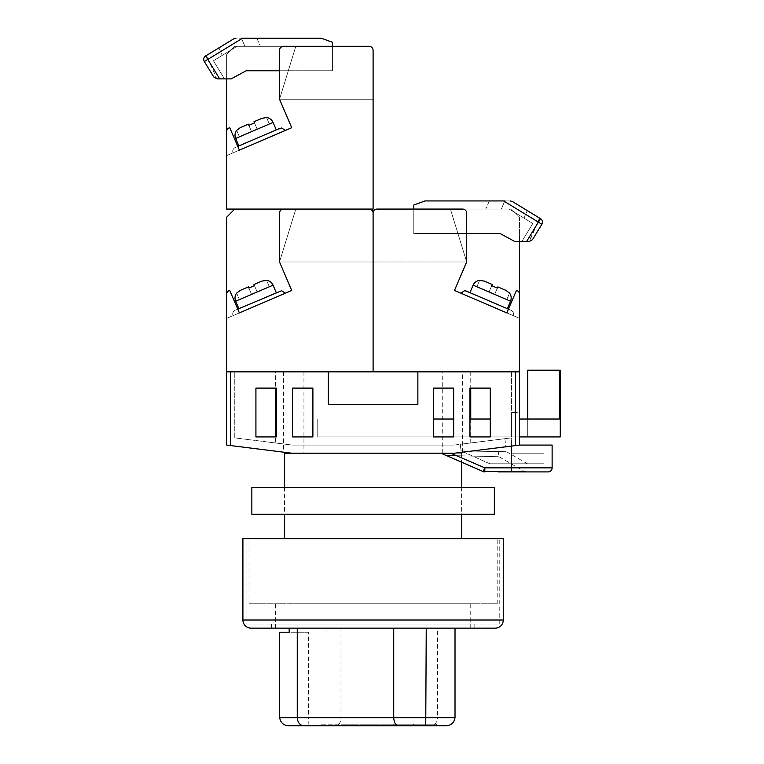 <?xml version="1.0" encoding="UTF-8"?>
<svg xmlns="http://www.w3.org/2000/svg" width="764" height="764" viewBox="0 0 764 764"><rect width="100%" height="100%" fill="white"/><g stroke="black" fill="none" stroke-linecap="round" stroke-linejoin="round"><path stroke-width="0.57" stroke-dasharray="3.82 2.86" d="M442.27 371.829L303.938 371.829L442.27 371.829L442.27 453.205L303.938 453.205L442.27 453.205M303.938 371.829L303.938 453.205M249.007 603.741L497.192 603.741L249.007 603.741L249.007 538.639L497.192 538.639L249.007 538.639M497.192 603.741L497.192 538.639M284.609 453.205L461.59 453.205L291.724 453.205L454.475 453.205L291.724 453.205L283.587 452.183L291.724 453.205L454.475 453.205L440.943 453.205L454.475 453.205L440.943 453.205L454.475 453.205L519.568 445.068L519.568 371.829L417.86 371.829L519.568 371.829L519.568 294.417A4.068 4.068 0 0 0 516.445 290.454L506.828 312.896L454.475 290.454L466.68 261.976L450.407 209.078L511.431 209.078L519.568 217.224L519.568 318.359L519.568 294.417L519.568 318.359L454.475 290.454L466.68 261.976L466.68 213.156L466.68 261.976L450.407 209.078L511.431 209.078L519.568 217.224L519.568 241.634M284.609 487.375L284.609 514.229M461.59 538.639L284.609 538.639L461.59 538.639M461.59 453.205L461.59 462.115L440.943 453.205M461.59 487.375L461.59 514.229M275.451 371.829L470.748 371.829L275.451 371.829L275.451 388.102L276.272 388.102L255.921 388.102L255.921 436.922L276.272 436.922L276.272 388.102L255.921 388.102L255.921 436.922L276.272 436.922L276.272 388.102L276.272 436.922L275.451 436.922L275.451 442.967L292.24 445.068L453.969 445.068L292.24 445.068L453.969 445.068L511.431 437.877L460.253 444.276L504.861 438.698L460.253 444.276L461.084 450.903L460.253 444.276L511.431 437.877L511.431 453.205L543.987 453.205L543.987 463.777L489.819 463.777L461.084 450.903C521.115 451.963 521.115 451.963 461.084 450.903C521.115 451.963 521.115 451.963 461.084 450.903L489.819 463.777C539.623 463.777 539.623 463.777 489.819 463.777C539.623 463.777 539.623 463.777 489.819 463.777L543.987 463.777L543.987 453.205L511.431 453.205L511.431 463.777L511.431 437.877L453.969 445.068L292.24 445.068L275.451 442.967M470.748 371.829L470.748 388.102L469.936 388.102L469.936 436.922L490.278 436.922L490.278 388.102L469.936 388.102L469.936 436.922L490.278 436.922L490.278 388.102L469.936 388.102L469.936 436.922L490.278 436.922L490.278 419.025L519.568 419.025L317.767 419.025L317.767 436.922L317.767 419.025L317.767 436.922L317.767 419.025L433.322 419.025M470.748 419.025L470.748 442.967M462.612 371.829L283.587 371.829L462.612 371.829L462.612 452.183L454.475 453.205L462.612 452.183M283.587 371.829L283.587 452.183M511.431 371.829L417.86 371.829L511.431 371.829L511.431 437.877L511.431 371.829M417.86 371.829L417.86 404.376L417.86 371.829L417.86 404.376L328.348 404.376L417.86 404.376L328.348 404.376L328.348 371.829L328.348 404.376L328.348 371.829L226.631 371.829L226.631 445.068L291.724 453.205M511.431 446.081L454.475 453.205L519.568 445.068L511.431 446.081L511.431 467.845L484.815 467.845L450.617 453.205M519.568 412.512L519.568 371.829L519.568 436.922L519.568 412.512L511.431 412.512L519.568 412.512M312.887 436.922L312.887 388.102L292.545 388.102L292.545 436.922L312.887 436.922L312.887 388.102L292.545 388.102L292.545 436.922L312.887 436.922L312.887 388.102L292.545 388.102L292.545 436.922L312.887 436.922M453.663 436.922L453.663 388.102L433.322 388.102L433.322 436.922L453.663 436.922L453.663 388.102L433.322 388.102L433.322 436.922L453.663 436.922L453.663 388.102L433.322 388.102L433.322 436.922L469.936 436.922M484.815 471.913A4.068 3.027 -90 0 1 483.249 471.331A4.068 3.027 90 0 0 484.815 471.913A4.068 4.068 0 0 1 483.144 471.56L446.233 455.459C515.738 457.13 515.738 457.13 446.233 455.459C515.738 457.13 515.738 457.13 446.233 455.459L483.249 471.331C537.608 471.388 537.608 471.388 483.249 471.331C537.608 471.388 537.608 471.388 483.249 471.331L484.815 467.845L484.815 471.913C539.795 471.913 539.795 471.913 484.815 471.913L548.055 471.913A4.068 4.068 0 0 0 552.124 467.845L511.431 467.845L511.431 471.913M523.684 471.913L521.774 471.913M518.412 471.913L516.388 471.913M503.142 471.913L498.176 471.913M552.124 445.068L519.568 445.068M490.278 436.922L519.568 436.922L511.431 436.922L511.431 412.512L511.431 436.922L519.568 436.922L317.767 436.922L433.322 436.922M234.768 437.877L234.768 371.829L234.768 437.877L292.24 445.068L234.768 437.877M527.714 419.025L527.714 436.922L317.767 436.922L527.714 436.922L527.714 419.025L317.767 419.025L559.258 419.025L527.714 419.025L527.714 370.196L560.26 370.196L543.987 370.196L560.26 370.196L560.26 436.922L560.26 370.196L560.26 436.922L519.568 436.922L519.568 419.025L519.568 436.922M559.258 370.196L559.258 419.025L519.568 419.025M453.663 419.025L469.936 419.025M543.987 370.196L543.987 436.922L543.987 370.196M519.568 371.829L226.631 371.829L226.631 294.417L226.631 318.359L291.724 290.454L279.519 261.976L279.519 213.156A4.068 4.068 0 0 1 283.587 209.078A4.068 4.068 0 0 0 279.519 213.156L279.519 261.976L295.802 209.078L234.768 209.078L226.631 217.224L226.631 294.417A4.068 4.068 0 0 1 229.754 290.454L239.371 312.896L291.724 290.454L279.519 261.976L295.802 209.078L279.519 261.976L279.519 213.156A4.068 4.068 0 0 1 283.587 209.078L369.031 209.078A4.068 4.068 0 0 1 373.099 213.156L373.099 371.829L373.099 213.156A4.068 4.068 0 0 0 369.031 209.078A4.068 4.068 0 0 1 373.099 213.156A4.068 4.068 0 0 0 369.031 209.078L283.587 209.078L369.031 209.078A4.068 4.068 0 0 1 373.099 213.156L373.099 261.976L373.099 213.156A4.068 4.068 0 0 1 377.168 209.078A4.068 4.068 0 0 0 373.099 213.156A4.068 4.068 0 0 1 377.168 209.078A4.068 4.068 0 0 0 373.099 213.156L373.099 261.976L373.099 213.156A4.068 4.068 0 0 1 377.168 209.078L462.612 209.078L377.168 209.078L450.407 209.078L466.68 261.976L450.407 209.078L413.792 209.078L413.792 233.498L500.038 233.498L515.003 241.634L528.994 241.634L521.745 241.634L532.804 223.499L521.745 241.634L526.511 241.634L515.003 241.634L521.745 241.634L532.804 223.499L521.745 241.634L532.804 223.499L509.149 209.078L532.804 223.499L509.149 209.078L523.999 218.132L509.149 209.078L413.792 209.078L413.792 233.498L500.038 233.498L515.003 241.634L500.038 233.498L413.792 233.498L466.68 233.498M377.168 209.078L462.612 209.078A4.068 4.068 0 0 1 466.68 213.156A4.068 4.068 0 0 0 462.612 209.078A4.068 4.068 0 0 1 466.68 213.156L466.68 261.976L373.099 261.976L466.68 261.976L454.475 290.454M516.445 290.454L506.828 312.896L519.568 318.359L506.828 312.896L516.445 290.454A4.068 4.068 0 0 1 519.568 294.417A4.068 4.068 0 0 0 516.445 290.454M519.568 318.359L460.845 293.185L464.588 290.721L460.845 293.185L513.198 315.627C513.933 313.269 513.217 311.483 511.068 310.279L466.183 291.046L511.068 310.279C513.217 311.483 513.933 313.269 513.198 315.627L506.828 312.896M291.724 290.454L279.519 261.976L466.68 261.976L279.519 261.976L295.802 209.078L234.768 209.078M508.432 309.153L511.068 310.279C513.217 311.483 513.933 313.269 513.198 315.627C513.933 313.269 513.217 311.483 511.068 310.279L464.588 290.721M507.325 308.675L510.533 301.197L473.136 285.173L510.533 301.197L473.136 285.173L469.927 292.65L507.325 308.675L469.927 292.65M510.533 301.197A8.137 8.137 0 0 0 509.569 293.118L505.902 290.358L497.841 286.911L505.902 290.358L509.502 293.281L506.79 299.593L509.502 293.281L505.902 290.358L497.841 286.911L497.345 288.066L497.841 286.911L505.902 290.358M479.582 280.455L484.175 281.047L479.582 280.455L484.175 281.047L492.236 284.504L489.027 291.982L494.633 294.388L476.87 286.777L479.582 280.455L476.87 286.777L489.027 291.982L476.87 286.777L479.649 280.302L476.87 286.777L489.027 291.982L491.739 285.669L497.345 288.066L497.841 286.911L494.633 294.388L497.345 288.066L491.739 285.669L492.236 284.504L484.175 281.047L492.236 284.504L491.739 285.669L492.236 284.504L484.175 281.047L492.236 284.504L489.027 291.982L491.739 285.669L489.027 291.982L506.79 299.593L509.502 293.281L506.79 299.593L494.633 294.388L497.841 286.911L494.633 294.388L497.345 288.066L494.633 294.388L506.79 299.593L494.633 294.388L497.841 286.911M473.136 285.173A8.137 8.137 0 0 1 479.649 280.302M484.175 281.047L492.236 284.504L489.027 291.982L491.739 285.669M492.236 284.504L489.027 291.982L494.633 294.388L497.345 288.066M541.867 224.263A4.068 4.068 0 0 0 540.511 218.666L538.391 222.143L541.867 224.263L532.47 239.676L528.994 241.634L539.518 218.065L512.415 201.543L539.518 218.065L527.236 210.577L539.518 218.065L529.433 241.605L521.745 241.634L532.804 223.499L509.149 209.078L413.792 209.078L413.792 233.498L413.792 205.01L424.965 200.942L503.619 200.942L489.313 200.942L503.619 200.942L489.313 200.942L503.619 200.942L538.391 222.143L526.511 241.634M539.518 218.065L527.236 210.577L523.999 218.132L527.236 210.577L523.999 218.132L527.236 210.577L512.415 201.543A4.068 4.068 0 0 0 510.295 200.942L503.619 200.942M504.803 200.942L501.318 209.078L504.803 200.942L501.318 209.078L485.828 209.078L509.149 209.078L501.318 209.078L504.803 200.942L510.295 200.942A4.068 4.068 0 0 1 512.415 201.543A4.068 4.068 0 0 0 510.295 200.942A4.068 4.068 0 0 1 512.415 201.543L510.295 200.942M474.816 624.083L474.816 628.151L271.382 628.151L474.816 628.151L271.382 628.151L271.382 624.083L474.816 624.083L271.382 624.083M246.973 624.083L499.226 624.083L246.973 624.083L246.973 538.639L499.226 538.639L246.973 538.639M499.226 624.083L499.226 538.639M503.295 538.639L242.904 538.639M455.019 717.663L437.447 717.663L437.447 628.151L275.451 628.151L426.245 628.151L289.174 628.151L340.983 628.151L340.983 717.663C340.668 722.572 339.035 725.284 336.064 725.8L436.397 725.8L336.064 725.8M304.053 603.741L470.748 603.741L304.053 603.741M437.447 628.151L340.983 628.151M289.203 725.8L308.952 725.8L308.446 717.663L279.672 717.663M393.24 724.176L410.497 724.176L393.24 724.176L393.24 725.8L427.764 725.8L427.764 724.176L410.497 724.176L427.764 724.176M321.319 725.8L344.335 725.8L344.335 724.176L436.397 724.176L321.319 724.176L321.319 725.8M279.672 632.22L308.446 632.22L308.446 717.663L437.447 717.663C437.027 722.572 434.831 725.284 430.848 725.8M308.446 632.22L289.174 632.22M326.037 632.22L326.037 628.151M413.381 724.176L413.381 725.8M436.397 724.176L436.397 725.8M321.319 724.176L344.335 724.176M393.24 725.8L410.497 725.8L410.497 724.176L410.497 725.8L427.764 725.8M461.8 487.375L284.409 487.375L461.8 487.375L461.8 514.229L284.409 514.229L461.8 514.229M284.409 487.375L284.409 514.229M494.346 487.375L251.853 487.375M494.346 514.229L251.853 514.229M229.754 290.454L239.371 312.896L226.631 318.359L239.371 312.896L229.754 290.454A4.068 4.068 0 0 0 226.631 294.417A4.068 4.068 0 0 1 229.754 290.454M328.348 371.829L226.631 371.829M226.631 318.359L239.371 312.896M373.099 261.976L279.519 261.976L373.099 261.976M276.272 292.65L238.874 308.675L276.272 292.65L238.874 308.675L276.272 292.65L273.073 285.173A8.137 8.137 0 0 0 266.55 280.302L262.033 281.047L253.973 284.504L254.469 285.669L253.973 284.504L262.033 281.047L253.973 284.504L257.172 291.982L254.469 285.669L248.854 288.066L248.357 286.911L240.307 290.358L236.639 293.118A8.137 8.137 0 0 0 235.675 301.197L238.874 308.675M266.55 280.302L262.033 281.047L253.973 284.504L257.172 291.982L254.469 285.669L257.172 291.982L251.566 294.388L269.329 286.777L266.617 280.455L269.329 286.777L257.172 291.982L269.329 286.777L266.617 280.455L269.329 286.777L251.566 294.388L248.357 286.911L240.307 290.358L236.706 293.281L239.409 299.593L236.706 293.281L240.307 290.358L248.357 286.911L248.854 288.066L248.357 286.911L240.307 290.358M253.973 284.504L257.172 291.982L251.566 294.388L248.854 288.066L251.566 294.388L239.409 299.593L236.706 293.281L239.409 299.593L251.566 294.388L248.357 286.911L251.566 294.388L248.854 288.066L254.469 285.669L253.973 284.504L262.033 281.047L253.973 284.504L257.172 291.982L254.469 285.669M281.62 290.721L285.354 293.185L233.001 315.627L285.354 293.185L281.62 290.721L280.016 291.046L235.14 310.279C232.982 311.483 232.275 313.269 233.001 315.627C232.275 313.269 232.982 311.483 235.14 310.279L237.766 309.153M266.617 280.455L262.033 281.047M248.854 288.066L251.566 294.388L239.409 299.593L251.566 294.388L248.357 286.911M235.14 310.279C232.982 311.483 232.275 313.269 233.001 315.627C232.275 313.269 232.982 311.483 235.14 310.279M280.016 128.304L235.14 147.538L280.016 128.304L281.62 127.97L285.354 130.443L233.001 152.876L285.354 130.443L281.62 127.97M213.739 76.935L217.205 78.883L224.454 78.883L213.404 60.757L237.05 46.337L260.381 46.337L237.05 46.337L260.381 46.337L237.05 46.337L213.404 60.757L237.05 46.337L332.416 46.337L332.416 70.746L246.161 70.746L231.196 78.883L224.454 78.883L213.404 60.757L224.454 78.883L216.775 78.864L206.681 55.323L218.972 47.836L206.681 55.323L218.972 47.836L206.681 55.323L216.775 78.864L224.454 78.883L213.404 60.757L237.05 46.337L332.416 46.337L295.802 46.337L279.519 99.234L291.724 127.712L226.631 155.608L239.371 150.145L229.754 127.712A4.068 4.068 0 0 0 226.631 131.666L226.631 155.608L285.354 130.443L233.001 152.876C232.275 150.518 232.982 148.741 235.14 147.538C232.982 148.741 232.275 150.518 233.001 152.876C232.275 150.518 232.982 148.741 235.14 147.538L237.766 146.411L235.14 147.538C232.982 148.741 232.275 150.518 233.001 152.876L291.724 127.712L279.519 99.234L295.802 46.337L234.768 46.337L226.631 54.473L226.631 131.666A4.068 4.068 0 0 1 229.754 127.712L239.371 150.145L229.754 127.712A4.068 4.068 0 0 0 226.631 131.666L226.631 209.078L373.099 209.078L373.099 50.405A4.068 4.068 0 0 0 369.031 46.337L234.768 46.337L226.631 54.473L226.631 78.883M235.675 138.456L273.073 122.431L235.675 138.456L273.073 122.431L276.272 129.909L238.874 145.934L276.272 129.909L238.874 145.934L276.272 129.909L238.874 145.934L235.675 138.456A8.137 8.137 0 0 1 236.639 130.377L240.307 127.617L248.357 124.16L248.854 125.325L248.357 124.16L240.307 127.617L236.706 130.529L239.409 136.852L236.706 130.529L240.307 127.617L248.357 124.16L240.307 127.617L248.357 124.16L240.307 127.617L248.357 124.16L251.566 131.647L248.357 124.16L251.566 131.647L239.409 136.852L236.706 130.529L239.409 136.852L251.566 131.647L248.854 125.325L254.469 122.918L253.973 121.762L254.469 122.918L248.854 125.325L254.469 122.918L253.973 121.762L262.033 118.305L253.973 121.762L262.033 118.305L253.973 121.762L257.172 129.24L254.469 122.918L257.172 129.24L251.566 131.647L248.357 124.16L251.566 131.647L239.409 136.852L257.172 129.24L253.973 121.762L262.033 118.305L253.973 121.762L257.172 129.24L254.469 122.918L257.172 129.24L251.566 131.647L257.172 129.24L253.973 121.762M266.617 117.713L262.033 118.305L266.55 117.551L269.329 124.026L257.172 129.24L269.329 124.026L266.617 117.713L269.329 124.026L257.172 129.24L269.329 124.026L266.617 117.713M273.073 122.431A8.137 8.137 0 0 0 266.55 117.551M224.454 78.883L231.196 78.883L224.454 78.883L213.404 60.757L224.454 78.883M206.681 55.323L233.794 38.792L218.972 47.836L222.209 55.39L237.05 46.337L222.209 55.39L218.972 47.836L222.209 55.39L218.972 47.836L233.794 38.792A4.068 4.068 0 0 1 235.914 38.2L321.233 38.2L332.416 42.268L332.416 70.746L246.161 70.746L231.196 78.883L246.161 70.746L332.416 70.746L279.519 70.746M241.395 38.2L244.891 46.337L241.395 38.2L244.891 46.337L241.395 38.2L235.914 38.2A4.068 4.068 0 0 0 233.794 38.792A4.068 4.068 0 0 1 235.914 38.2A4.068 4.068 0 0 0 233.794 38.792L235.914 38.2M242.58 38.2L256.895 38.2L242.58 38.2L207.808 59.401L219.688 78.883M332.416 46.337L332.416 70.746L332.416 46.337M204.332 61.521L207.808 59.401L205.688 55.925A4.068 4.068 0 0 0 204.332 61.521A4.068 4.068 0 0 1 203.74 59.401M369.031 46.337A4.068 4.068 0 0 1 373.099 50.405A4.068 4.068 0 0 0 369.031 46.337A4.068 4.068 0 0 1 373.099 50.405A4.068 4.068 0 0 0 369.031 46.337L283.587 46.337A4.068 4.068 0 0 0 279.519 50.405L279.519 99.234L279.519 50.405A4.068 4.068 0 0 1 283.587 46.337A4.068 4.068 0 0 0 279.519 50.405L279.519 99.234L295.802 46.337L279.519 99.234L373.099 99.234L279.519 99.234L291.724 127.712M226.631 155.608L239.371 150.145M373.099 99.234L279.519 99.234L373.099 99.234M515.499 371.829L515.499 445.574M230.699 445.574L230.699 371.829M542.459 222.143A4.068 4.068 0 0 0 540.511 218.666M503.295 620.015L242.904 620.015M235.675 301.197L273.073 285.173M526.32 471.913L524.285 471.369L498.921 456.729L497.803 447.79M527.408 463.777L506.494 451.705L504.861 438.698M489.313 200.942L485.828 209.078L489.313 200.942M470.748 628.151L470.748 603.741M275.451 628.151L275.451 603.741M256.895 38.2L260.381 46.337L256.895 38.2"/><path stroke-width="1.15" d="M230.699 445.574L226.631 445.068L226.631 371.829L230.699 371.829L230.699 445.574L291.724 453.205L284.609 453.205L284.609 487.375M284.609 514.229L284.609 538.639M450.617 453.205L484.815 467.845L483.144 471.56L461.59 462.115L461.59 487.375M461.59 514.229L461.59 538.639M275.451 388.102L275.451 436.922L255.921 436.922L276.272 436.922L276.272 388.102L255.921 388.102L255.921 436.922L255.921 388.102L275.451 388.102M469.936 419.025L490.278 419.025L490.278 388.102L469.936 388.102L469.936 436.922L490.278 436.922L490.278 388.102L470.748 388.102L470.748 419.025M515.499 371.829L519.568 371.829L519.568 445.068L515.499 445.574L515.499 371.829L417.86 371.829L417.86 404.376L328.348 404.376L328.348 371.829L230.699 371.829M291.724 453.205L454.475 453.205L515.499 445.574M312.887 388.102L292.545 388.102L292.545 436.922L312.887 436.922L312.887 388.102M453.663 388.102L433.322 388.102L433.322 436.922L453.663 436.922L453.663 388.102M440.943 453.205L483.144 471.56A4.068 4.068 0 0 0 484.815 471.913L484.815 467.845L552.124 467.845L552.124 445.068L552.124 467.845A4.068 4.068 0 0 1 548.055 471.913L498.176 471.913M526.32 471.913L523.684 471.913M521.774 471.913L518.412 471.913M516.388 471.913L515.299 471.913M515.289 471.913L503.142 471.913M519.568 445.068L552.124 445.068M433.322 436.922L453.663 436.922M469.936 436.922L490.278 436.922M433.322 419.025L453.663 419.025M519.568 419.025L559.258 419.025L559.258 370.196L560.26 370.196L560.26 436.922L519.568 436.922M559.258 370.196L527.714 370.196L527.714 419.025M519.568 371.829L519.568 294.417A4.068 4.068 0 0 0 516.445 290.454L506.828 312.896L454.475 290.454L466.68 261.976L466.68 213.156A4.068 4.068 0 0 0 462.612 209.078L377.168 209.078L413.792 209.078L413.792 205.01L424.965 200.942L504.803 200.942M377.168 209.078A4.068 4.068 0 0 0 373.099 213.156L373.099 371.829L417.86 371.829M519.568 241.634L519.568 318.359M506.828 312.896L454.475 290.454M479.649 280.302L479.649 280.302A8.137 8.137 0 0 0 473.136 285.173L469.927 292.65M473.136 285.173L510.533 301.197L507.325 308.675M510.533 301.197A8.137 8.137 0 0 0 509.569 293.118L505.902 290.358L497.841 286.911L497.345 288.066L491.739 285.669L497.345 288.066M492.236 284.504L484.175 281.047L492.236 284.504L491.739 285.669M479.582 280.455L484.175 281.047M497.841 286.911L505.902 290.358M464.588 290.721L460.845 293.185L464.588 290.721L466.183 291.046L508.432 309.153M466.68 233.498L500.038 233.498L515.003 241.634L529.433 241.605M526.511 241.634L540.511 218.666L539.518 218.065M503.619 200.942L541.867 224.263A4.068 4.068 0 0 0 540.511 218.666L512.415 201.543L510.295 200.942M527.236 210.577L512.415 201.543L527.236 210.577M528.994 241.634L532.47 239.676L541.867 224.263A4.068 4.068 0 0 0 542.459 222.143M495.158 628.151L251.041 628.151A8.137 8.137 0 0 1 242.904 620.015L242.904 538.639L503.295 538.639L503.295 620.015A8.137 8.137 0 0 1 495.158 628.151L474.816 628.151M251.041 628.151L271.382 628.151M455.019 628.151L455.019 717.663C454.131 722.897 450.951 725.609 445.498 725.8L289.203 725.8C283.74 725.609 280.569 722.897 279.672 717.663L455.019 717.663M308.952 725.8L321.319 725.8M344.335 725.8L445.498 725.8M289.174 628.151L289.174 632.22L279.672 632.22L279.672 717.663M426.245 628.151L425.739 725.8M297.253 628.151L297.253 717.663C297.673 722.572 299.87 725.284 303.843 725.8M393.718 628.151L393.718 717.663C394.023 722.572 395.666 725.284 398.627 725.8M251.853 487.375L494.346 487.375L494.346 514.229L251.853 514.229L251.853 487.375M226.631 371.829L226.631 294.417A4.068 4.068 0 0 1 229.754 290.454L239.371 312.896L291.724 290.454L279.519 261.976L279.519 213.156A4.068 4.068 0 0 1 283.587 209.078L369.031 209.078A4.068 4.068 0 0 1 373.099 213.156L373.099 371.829L328.348 371.829M373.099 261.976L373.099 213.156L373.099 261.976M234.768 209.078L226.631 217.224L226.631 318.359M239.371 312.896L285.354 293.185L281.62 290.721L285.354 293.185L291.724 290.454M266.55 280.302L266.55 280.302A8.137 8.137 0 0 1 273.073 285.173L276.272 292.65M273.073 285.173L235.675 301.197L238.874 308.675M235.675 301.197A8.137 8.137 0 0 1 236.639 293.118L240.307 290.358L248.357 286.911L248.854 288.066L254.469 285.669L248.854 288.066M262.033 281.047L253.973 284.504L262.033 281.047L266.617 280.455M253.973 284.504L254.469 285.669M248.357 286.911L240.307 290.358M237.766 309.153L281.62 290.721M281.62 127.97L285.354 130.443L281.62 127.97L276.272 129.909L273.073 122.431A8.137 8.137 0 0 0 266.55 117.551L262.033 118.305L253.973 121.762L262.033 118.305L266.55 117.551M273.073 122.431L235.675 138.456L238.874 145.934L237.766 146.411L280.016 128.304M369.031 46.337A4.068 4.068 0 0 1 373.099 50.405L373.099 209.078L226.631 209.078L226.631 131.666A4.068 4.068 0 0 1 229.754 127.712L239.371 150.145L291.724 127.712L279.519 99.234L279.519 50.405A4.068 4.068 0 0 1 283.587 46.337L369.031 46.337L332.416 46.337L332.416 42.268L321.233 38.2L241.395 38.2M235.675 138.456A8.137 8.137 0 0 1 236.639 130.377L240.307 127.617L248.357 124.16L248.854 125.325L254.469 122.918L253.973 121.762M279.519 70.746L246.161 70.746L231.196 78.883L217.205 78.883L213.739 76.935L204.332 61.521A4.068 4.068 0 0 1 205.688 55.925L206.681 55.323M219.688 78.883L207.808 59.401L204.332 61.521L213.739 76.935M235.914 38.2L233.794 38.792L205.688 55.925L207.808 59.401L242.58 38.2M226.631 78.883L226.631 155.608M239.371 150.145L291.724 127.712M511.431 471.913L511.431 446.081M548.055 471.913A4.068 4.068 0 0 0 552.124 467.845M242.904 620.015L503.295 620.015M203.74 59.401A4.068 4.068 0 0 1 205.688 55.925"/></g></svg>
